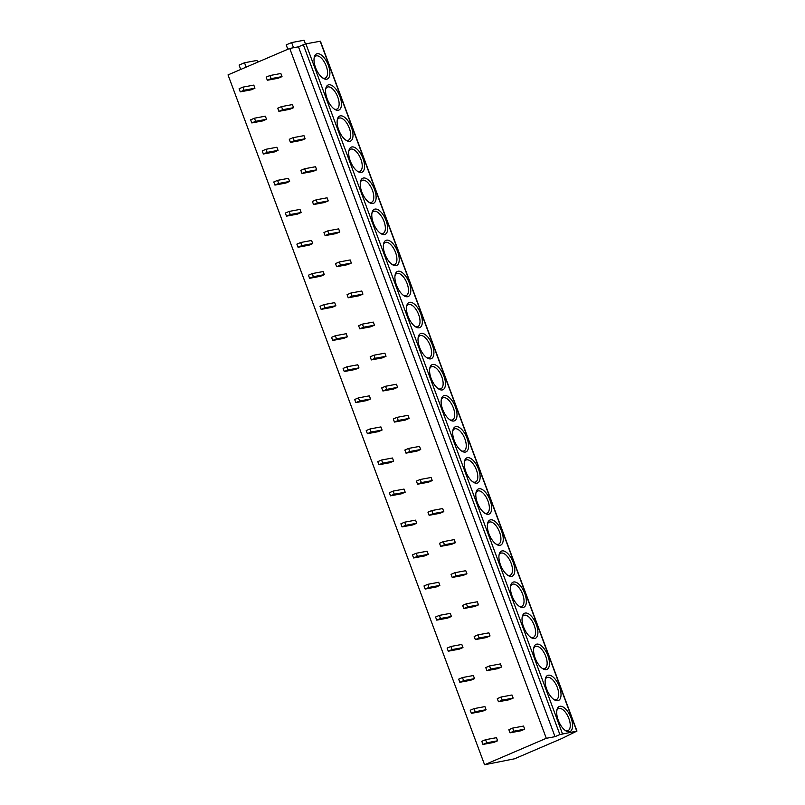 <?xml version="1.0" encoding="UTF-8"?>
<svg xmlns="http://www.w3.org/2000/svg" width="805" height="805" viewBox="0 0 805 805"><rect width="100%" height="100%" fill="white"/><g stroke="black" fill="none" stroke-linecap="round" stroke-linejoin="round"><path stroke-width="1.21" d="M559.888 734.583L555.017 736.676L546.293 738.296L484.58 764.75L514.546 758.793L562.182 738.366L576.974 731.061L559.888 734.583L303.334 44.728L305.89 43.862L320.42 41.206L576.974 731.061M326.689 79.192A13.655 6.37 -113.2 0 1 323.429 78.437A13.655 6.37 -113.2 0 1 314.292 57.125A13.655 6.37 -113.2 0 1 317.21 53.714A13.655 6.37 -113.2 0 1 328.339 65.265A13.655 6.37 -113.2 0 1 326.689 79.192M338.241 110.275A13.655 6.37 -113.2 0 1 334.991 109.51A13.655 6.37 -113.2 0 1 325.854 88.198A13.655 6.37 -113.2 0 1 328.772 84.787A13.655 6.37 -113.2 0 1 339.891 96.348A13.655 6.37 -113.2 0 1 338.241 110.275M349.803 141.348A13.655 6.37 -113.2 0 1 346.542 140.593A13.655 6.37 -113.2 0 1 337.406 119.271A13.655 6.37 -113.2 0 1 340.324 115.86A13.655 6.37 -113.2 0 1 351.443 127.421A13.655 6.37 -113.2 0 1 349.803 141.348M361.354 172.421A13.655 6.37 -113.2 0 1 358.104 171.666A13.655 6.37 -113.2 0 1 348.968 150.344A13.655 6.37 -113.2 0 1 351.886 146.943A13.655 6.37 -113.2 0 1 363.005 158.494A13.655 6.37 -113.2 0 1 361.354 172.421M372.916 203.494A13.655 6.37 -113.2 0 1 369.656 202.739A13.655 6.37 -113.2 0 1 360.519 181.417A13.655 6.37 -113.2 0 1 363.437 178.016A13.655 6.37 -113.2 0 1 374.556 189.567A13.655 6.37 -113.2 0 1 372.916 203.494M384.468 234.567A13.655 6.37 -113.2 0 1 381.218 233.812A13.655 6.37 -113.2 0 1 372.071 212.49A13.655 6.37 -113.2 0 1 374.999 209.089A13.655 6.37 -113.2 0 1 386.118 220.64A13.655 6.37 -113.2 0 1 384.468 234.567M396.03 265.64A13.655 6.37 -113.2 0 1 392.77 264.885A13.655 6.37 -113.2 0 1 383.633 243.573A13.655 6.37 -113.2 0 1 386.551 240.162A13.655 6.37 -113.2 0 1 397.67 251.713A13.655 6.37 -113.2 0 1 396.03 265.64M407.582 296.723A13.655 6.37 -113.2 0 1 404.331 295.958A13.655 6.37 -113.2 0 1 395.185 274.646A13.655 6.37 -113.2 0 1 398.113 271.235A13.655 6.37 -113.2 0 1 409.232 282.797A13.655 6.37 -113.2 0 1 407.582 296.723M419.143 327.796A13.655 6.37 -113.2 0 1 415.883 327.031A13.655 6.37 -113.2 0 1 406.746 305.719A13.655 6.37 -113.2 0 1 409.665 302.308A13.655 6.37 -113.2 0 1 420.784 313.87A13.655 6.37 -113.2 0 1 419.143 327.796M430.695 358.869A13.655 6.37 -113.2 0 1 427.445 358.114A13.655 6.37 -113.2 0 1 418.298 336.792A13.655 6.37 -113.2 0 1 421.226 333.391A13.655 6.37 -113.2 0 1 432.345 344.943A13.655 6.37 -113.2 0 1 430.695 358.869M442.257 389.942A13.655 6.37 -113.2 0 1 438.997 389.187A13.655 6.37 -113.2 0 1 429.86 367.865A13.655 6.37 -113.2 0 1 432.778 364.464A13.655 6.37 -113.2 0 1 443.897 376.016A13.655 6.37 -113.2 0 1 442.257 389.942M453.809 421.015A13.655 6.37 -113.2 0 1 450.559 420.26A13.655 6.37 -113.2 0 1 441.412 398.938A13.655 6.37 -113.2 0 1 444.33 395.537A13.655 6.37 -113.2 0 1 455.459 407.089A13.655 6.37 -113.2 0 1 453.809 421.015M465.371 452.088A13.655 6.37 -113.2 0 1 462.11 451.333A13.655 6.37 -113.2 0 1 452.974 430.011A13.655 6.37 -113.2 0 1 455.892 426.61A13.655 6.37 -113.2 0 1 467.011 438.162A13.655 6.37 -113.2 0 1 465.371 452.088M476.922 483.171A13.655 6.37 -113.2 0 1 473.672 482.406A13.655 6.37 -113.2 0 1 464.525 461.094A13.655 6.37 -113.2 0 1 467.443 457.683A13.655 6.37 -113.2 0 1 478.573 469.245A13.655 6.37 -113.2 0 1 476.922 483.171M488.484 514.244A13.655 6.37 -113.2 0 1 485.224 513.479A13.655 6.37 -113.2 0 1 476.087 492.167A13.655 6.37 -113.2 0 1 479.005 488.756A13.655 6.37 -113.2 0 1 490.124 500.318A13.655 6.37 -113.2 0 1 488.484 514.244M500.036 545.317A13.655 6.37 -113.2 0 1 496.786 544.562A13.655 6.37 -113.2 0 1 487.639 523.24A13.655 6.37 -113.2 0 1 490.557 519.839A13.655 6.37 -113.2 0 1 501.686 531.391A13.655 6.37 -113.2 0 1 500.036 545.317M511.598 576.39A13.655 6.37 -113.2 0 1 508.337 575.635A13.655 6.37 -113.2 0 1 499.201 554.313A13.655 6.37 -113.2 0 1 502.119 550.912A13.655 6.37 -113.2 0 1 513.238 562.464A13.655 6.37 -113.2 0 1 511.598 576.39M523.149 607.463A13.655 6.37 -113.2 0 1 519.889 606.708A13.655 6.37 -113.2 0 1 510.752 585.386A13.655 6.37 -113.2 0 1 513.671 581.985A13.655 6.37 -113.2 0 1 524.8 593.537A13.655 6.37 -113.2 0 1 523.149 607.463M534.711 638.536A13.655 6.37 -113.2 0 1 531.451 637.781A13.655 6.37 -113.2 0 1 522.314 616.459A13.655 6.37 -113.2 0 1 525.232 613.058A13.655 6.37 -113.2 0 1 536.351 624.61A13.655 6.37 -113.2 0 1 534.711 638.536M546.263 669.619A13.655 6.37 -113.2 0 1 543.003 668.854A13.655 6.37 -113.2 0 1 533.866 647.542A13.655 6.37 -113.2 0 1 536.784 644.131A13.655 6.37 -113.2 0 1 547.913 655.693A13.655 6.37 -113.2 0 1 546.263 669.619M557.825 700.692A13.655 6.37 -113.2 0 1 554.565 699.927A13.655 6.37 -113.2 0 1 545.428 678.615A13.655 6.37 -113.2 0 1 548.346 675.204A13.655 6.37 -113.2 0 1 559.465 686.766A13.655 6.37 -113.2 0 1 557.825 700.692M569.377 731.765A13.655 6.37 -113.2 0 1 566.116 731.01A13.655 6.37 -113.2 0 1 556.98 709.688A13.655 6.37 -113.2 0 1 559.898 706.287A13.655 6.37 -113.2 0 1 571.027 717.839A13.655 6.37 -113.2 0 1 569.377 731.765M555.017 736.676L298.464 46.821L303.334 44.728M546.293 738.296L289.74 48.441L298.464 46.821M484.58 764.75L228.026 74.895L289.74 48.441M240.262 91.861L251.16 89.838L254.944 88.208L253.796 85.109L242.889 87.131L239.105 88.751L240.262 91.861L244.046 90.241L242.889 87.131M267.33 80.259L278.228 78.236L282.012 76.606L280.854 73.497L269.957 75.529L266.173 77.149L267.33 80.259L271.114 78.628L269.957 75.529M251.814 122.934L262.712 120.911L266.505 119.291L265.348 116.182L254.45 118.204L250.657 119.824L251.814 122.934L255.608 121.314L254.45 118.204M278.882 111.332L289.78 109.309L293.573 107.679L292.416 104.58L281.519 106.602L277.725 108.222L278.882 111.332L282.676 109.701L281.519 106.602M263.376 154.007L274.274 151.984L278.057 150.364L276.9 147.255L266.002 149.277L262.219 150.897L263.376 154.007L267.159 152.387L266.002 149.277M290.444 142.405L301.342 140.382L305.125 138.762L303.968 135.653L293.07 137.675L289.287 139.295L290.444 142.405L294.228 140.784L293.07 137.675M274.928 185.08L285.825 183.057L289.619 181.437L288.462 178.328L277.564 180.35L273.77 181.98L274.928 185.08L278.721 183.46L277.564 180.35M301.996 173.478L312.893 171.455L316.687 169.835L315.53 166.726L304.632 168.748L300.839 170.368L301.996 173.478L305.789 171.857L304.632 168.748M286.489 216.163L297.387 214.14L301.171 212.51L300.013 209.401L289.116 211.423L285.332 213.053L286.489 216.163L290.273 214.532L289.116 211.423M313.548 204.551L324.455 202.528L328.239 200.908L327.082 197.799L316.184 199.821L312.4 201.451L313.548 204.551L317.341 202.93L316.184 199.821M298.041 247.236L308.939 245.213L312.732 243.583L311.575 240.474L300.678 242.506L296.884 244.126L298.041 247.236L301.835 245.606L300.678 242.506M325.109 235.634L336.007 233.601L339.801 231.981L338.643 228.872L327.746 230.894L323.952 232.524L325.109 235.634L328.903 234.003L327.746 230.894M309.593 278.309L320.501 276.286L324.284 274.656L323.127 271.557L312.229 273.579L308.446 275.199L309.593 278.309L313.387 276.689L312.229 273.579M336.661 266.707L347.569 264.684L351.352 263.054L350.195 259.945L339.297 261.967L335.514 263.597L336.661 266.707L340.455 265.076L339.297 261.967M321.155 309.382L332.052 307.359L335.846 305.739L334.689 302.63L323.791 304.652L319.998 306.272L321.155 309.382L324.948 307.762L323.791 304.652M348.223 297.78L359.121 295.757L362.914 294.127L361.757 291.028L350.859 293.05L347.066 294.67L348.223 297.78L352.016 296.149L350.859 293.05M332.707 340.455L343.614 338.432L347.398 336.812L346.241 333.703L335.343 335.725L331.559 337.345L332.707 340.455L336.5 338.835L335.343 335.725M359.775 328.853L370.682 326.83L374.466 325.2L373.309 322.101L362.411 324.123L358.627 325.743L359.775 328.853L363.568 327.233L362.411 324.123M344.268 371.528L355.166 369.505L358.96 367.885L357.802 364.776L346.905 366.798L343.111 368.428L344.268 371.528L348.062 369.908L346.905 366.798M371.336 359.926L382.234 357.903L386.028 356.283L384.871 353.174L373.973 355.196L370.179 356.816L371.336 359.926L375.12 358.305L373.973 355.196M355.82 402.611L366.728 400.578L370.511 398.958L369.354 395.849L358.456 397.871L354.673 399.501L355.82 402.611L359.614 400.981L358.456 397.871M382.888 390.999L393.796 388.976L397.579 387.356L396.422 384.247L385.525 386.269L381.731 387.899L382.888 390.999L386.682 389.379L385.525 386.269M367.382 433.684L378.28 431.661L382.073 430.031L380.916 426.922L370.018 428.954L366.225 430.574L367.382 433.684L371.165 432.054L370.018 428.954M394.45 422.082L405.348 420.049L409.141 418.429L407.984 415.32L397.086 417.342L393.293 418.972L394.45 422.082L398.234 420.452L397.086 417.342M378.934 464.757L389.841 462.734L393.625 461.104L392.468 458.005L381.57 460.027L377.787 461.647L378.934 464.757L382.727 463.127L381.57 460.027M406.002 453.155L416.899 451.132L420.693 449.502L419.536 446.393L408.638 448.415L404.845 450.045L406.002 453.155L409.795 451.525L408.638 448.415M390.495 495.83L401.393 493.807L405.187 492.187L404.03 489.078L393.132 491.1L389.338 492.72L390.495 495.83L394.279 494.21L393.132 491.1M417.564 484.228L428.461 482.205L432.255 480.575L431.098 477.466L420.2 479.498L416.406 481.118L417.564 484.228L421.347 482.598L420.2 479.498M402.047 526.903L412.945 524.88L416.738 523.26L415.581 520.151L404.684 522.173L400.89 523.793L402.047 526.903L405.841 525.283L404.684 522.173M429.115 515.301L440.013 513.278L443.807 511.648L442.649 508.549L431.752 510.571L427.958 512.191L429.115 515.301L432.909 513.681L431.752 510.571M413.609 557.976L424.507 555.953L428.3 554.333L427.143 551.224L416.245 553.246L412.452 554.876L413.609 557.976L417.393 556.356L416.245 553.246M440.677 546.374L451.575 544.351L455.358 542.731L454.211 539.622L443.303 541.644L439.52 543.264L440.677 546.374L444.461 544.754L443.303 541.644M425.161 589.059L436.058 587.026L439.852 585.406L438.695 582.297L427.797 584.319L424.004 585.949L425.161 589.059L428.954 587.429L427.797 584.319M452.229 577.447L463.127 575.424L466.92 573.804L465.763 570.695L454.865 572.717L451.072 574.347L452.229 577.447L456.022 575.827L454.865 572.717M436.723 620.132L447.62 618.109L451.404 616.479L450.257 613.37L439.349 615.392L435.565 617.022L436.723 620.132L440.506 618.502L439.349 615.392M463.791 608.53L474.688 606.497L478.472 604.877L477.325 601.768L466.417 603.79L462.634 605.42L463.791 608.53L467.574 606.9L466.417 603.79M448.274 651.205L459.172 649.182L462.966 647.552L461.808 644.443L450.911 646.475L447.117 648.095L448.274 651.205L452.068 649.575L450.911 646.475M475.342 639.603L486.24 637.58L490.034 635.95L488.877 632.841L477.979 634.863L474.185 636.493L475.342 639.603L479.136 637.973L477.979 634.863M459.836 682.278L470.734 680.255L474.517 678.625L473.37 675.526L462.462 677.548L458.679 679.168L459.836 682.278L463.62 680.658L462.462 677.548M486.904 670.676L497.802 668.653L501.585 667.023L500.438 663.914L489.531 665.946L485.747 667.566L486.904 670.676L490.688 669.046L489.531 665.946M471.388 713.351L482.286 711.328L486.079 709.708L484.922 706.599L474.024 708.621L470.231 710.241L471.388 713.351L475.181 711.731L474.024 708.621M498.456 701.749L509.354 699.726L513.147 698.096L511.99 694.997L501.092 697.019L497.299 698.639L498.456 701.749L502.25 700.129L501.092 697.019M482.95 744.424L493.847 742.401L497.631 740.781L496.484 737.672L485.576 739.694L481.793 741.325L482.95 744.424L486.733 742.804L485.576 739.694M510.018 732.822L520.915 730.799L524.699 729.179L523.542 726.07L512.644 728.092L508.861 729.712L510.018 732.822L513.801 731.202L512.644 728.092M240.725 69.451L239.095 65.074L244.509 62.75L256.966 60.445L257.62 62.206M246.139 67.127L244.509 62.75M287.818 49.256L286.198 44.889L291.611 42.564L304.069 40.25L305.447 43.963M293.533 47.736L291.611 42.564M254.944 88.208L244.046 90.241M282.012 76.606L271.114 78.628M266.505 119.291L255.608 121.314M293.573 107.679L282.676 109.701M278.057 150.364L267.159 152.387M305.125 138.762L294.228 140.784M289.619 181.437L278.721 183.46M316.687 169.835L305.789 171.857M301.171 212.51L290.273 214.532M328.239 200.908L317.341 202.93M312.732 243.583L301.835 245.606M339.801 231.981L328.903 234.003M324.284 274.656L313.387 276.689M351.352 263.054L340.455 265.076M335.846 305.739L324.948 307.762M362.914 294.127L352.016 296.149M347.398 336.812L336.5 338.835M374.466 325.2L363.568 327.233M358.96 367.885L348.062 369.908M386.028 356.283L375.12 358.305M370.511 398.958L359.614 400.981M397.579 387.356L386.682 389.379M382.073 430.031L371.165 432.054M409.141 418.429L398.234 420.452M393.625 461.104L382.727 463.127M420.693 449.502L409.795 451.525M405.187 492.187L394.279 494.21M432.255 480.575L421.347 482.598M416.738 523.26L405.841 525.283M443.807 511.648L432.909 513.681M428.3 554.333L417.393 556.356M455.358 542.731L444.461 544.754M439.852 585.406L428.954 587.429M466.92 573.804L456.022 575.827M451.404 616.479L440.506 618.502M478.472 604.877L467.574 606.9M462.966 647.552L452.068 649.575M490.034 635.95L479.136 637.973M474.517 678.625L463.62 680.658M501.585 667.023L490.688 669.046M486.079 709.708L475.181 711.731M513.147 698.096L502.25 700.129M497.631 740.781L486.733 742.804M524.699 729.179L513.801 731.202M314.111 58.061A11.984 5.595 -113.2 0 1 315.872 56.018A11.984 5.595 -113.2 0 1 316.435 55.847A11.984 5.595 -113.2 0 1 325.975 65.416A11.984 5.595 -113.2 0 1 325.321 78.055A11.984 5.595 -113.2 0 1 324.757 78.226A11.984 5.595 -113.2 0 1 322.634 77.924M325.673 89.134A11.984 5.595 -113.2 0 1 327.434 87.091A11.984 5.595 -113.2 0 1 327.997 86.92A11.984 5.595 -113.2 0 1 337.537 96.489A11.984 5.595 -113.2 0 1 336.872 109.128A11.984 5.595 -113.2 0 1 336.319 109.299A11.984 5.595 -113.2 0 1 334.186 108.997M337.225 120.207A11.984 5.595 -113.2 0 1 338.986 118.164A11.984 5.595 -113.2 0 1 339.549 118.003A11.984 5.595 -113.2 0 1 349.088 127.562A11.984 5.595 -113.2 0 1 348.434 140.201A11.984 5.595 -113.2 0 1 347.871 140.372A11.984 5.595 -113.2 0 1 345.748 140.07M348.786 151.28A11.984 5.595 -113.2 0 1 350.547 149.247A11.984 5.595 -113.2 0 1 351.111 149.076A11.984 5.595 -113.2 0 1 360.65 158.635A11.984 5.595 -113.2 0 1 359.986 171.274A11.984 5.595 -113.2 0 1 359.433 171.445A11.984 5.595 -113.2 0 1 357.299 171.143M360.338 182.353A11.984 5.595 -113.2 0 1 362.099 180.32A11.984 5.595 -113.2 0 1 362.663 180.149A11.984 5.595 -113.2 0 1 372.202 189.708A11.984 5.595 -113.2 0 1 371.548 202.347A11.984 5.595 -113.2 0 1 370.984 202.518A11.984 5.595 -113.2 0 1 368.861 202.216M371.9 213.426A11.984 5.595 -113.2 0 1 373.661 211.393A11.984 5.595 -113.2 0 1 374.224 211.222A11.984 5.595 -113.2 0 1 383.764 220.781A11.984 5.595 -113.2 0 1 383.1 233.43A11.984 5.595 -113.2 0 1 382.536 233.601A11.984 5.595 -113.2 0 1 380.413 233.299M383.452 244.499A11.984 5.595 -113.2 0 1 385.213 242.466A11.984 5.595 -113.2 0 1 385.776 242.295A11.984 5.595 -113.2 0 1 395.315 251.854A11.984 5.595 -113.2 0 1 394.661 264.503A11.984 5.595 -113.2 0 1 394.098 264.674A11.984 5.595 -113.2 0 1 391.975 264.372M395.014 275.582A11.984 5.595 -113.2 0 1 396.774 273.539A11.984 5.595 -113.2 0 1 397.338 273.368A11.984 5.595 -113.2 0 1 406.877 282.937A11.984 5.595 -113.2 0 1 406.213 295.576A11.984 5.595 -113.2 0 1 405.65 295.747A11.984 5.595 -113.2 0 1 403.526 295.445M406.565 306.655A11.984 5.595 -113.2 0 1 408.326 304.612A11.984 5.595 -113.2 0 1 408.89 304.451A11.984 5.595 -113.2 0 1 418.429 314.01A11.984 5.595 -113.2 0 1 417.775 326.649A11.984 5.595 -113.2 0 1 417.211 326.82A11.984 5.595 -113.2 0 1 415.088 326.518M418.127 337.728A11.984 5.595 -113.2 0 1 419.888 335.695A11.984 5.595 -113.2 0 1 420.441 335.524A11.984 5.595 -113.2 0 1 429.991 345.083A11.984 5.595 -113.2 0 1 429.327 357.722A11.984 5.595 -113.2 0 1 428.763 357.893A11.984 5.595 -113.2 0 1 426.64 357.591M429.679 368.801A11.984 5.595 -113.2 0 1 431.44 366.768A11.984 5.595 -113.2 0 1 432.003 366.597A11.984 5.595 -113.2 0 1 441.543 376.156A11.984 5.595 -113.2 0 1 440.888 388.795A11.984 5.595 -113.2 0 1 440.325 388.966A11.984 5.595 -113.2 0 1 438.202 388.664M441.241 399.874A11.984 5.595 -113.2 0 1 442.992 397.841A11.984 5.595 -113.2 0 1 443.555 397.67A11.984 5.595 -113.2 0 1 453.104 407.229A11.984 5.595 -113.2 0 1 452.44 419.878A11.984 5.595 -113.2 0 1 451.877 420.039A11.984 5.595 -113.2 0 1 449.754 419.747M452.792 430.947A11.984 5.595 -113.2 0 1 454.553 428.914A11.984 5.595 -113.2 0 1 455.117 428.743A11.984 5.595 -113.2 0 1 464.656 438.302A11.984 5.595 -113.2 0 1 464.002 450.951A11.984 5.595 -113.2 0 1 463.439 451.122A11.984 5.595 -113.2 0 1 461.315 450.82M464.354 462.03A11.984 5.595 -113.2 0 1 466.105 459.987A11.984 5.595 -113.2 0 1 466.669 459.816A11.984 5.595 -113.2 0 1 476.208 469.385A11.984 5.595 -113.2 0 1 475.554 482.024A11.984 5.595 -113.2 0 1 474.99 482.195A11.984 5.595 -113.2 0 1 472.867 481.893M475.906 493.103A11.984 5.595 -113.2 0 1 477.667 491.06A11.984 5.595 -113.2 0 1 478.23 490.889A11.984 5.595 -113.2 0 1 487.77 500.458A11.984 5.595 -113.2 0 1 487.116 513.097A11.984 5.595 -113.2 0 1 486.552 513.268A11.984 5.595 -113.2 0 1 484.429 512.966M487.468 524.176A11.984 5.595 -113.2 0 1 489.219 522.143A11.984 5.595 -113.2 0 1 489.782 521.972A11.984 5.595 -113.2 0 1 499.321 531.531A11.984 5.595 -113.2 0 1 498.667 544.17A11.984 5.595 -113.2 0 1 498.104 544.341A11.984 5.595 -113.2 0 1 495.981 544.039M499.02 555.249A11.984 5.595 -113.2 0 1 500.78 553.216A11.984 5.595 -113.2 0 1 501.344 553.045A11.984 5.595 -113.2 0 1 510.883 562.604A11.984 5.595 -113.2 0 1 510.229 575.243A11.984 5.595 -113.2 0 1 509.666 575.414A11.984 5.595 -113.2 0 1 507.542 575.112M510.581 586.322A11.984 5.595 -113.2 0 1 512.332 584.289A11.984 5.595 -113.2 0 1 512.896 584.118A11.984 5.595 -113.2 0 1 522.435 593.677A11.984 5.595 -113.2 0 1 521.781 606.326A11.984 5.595 -113.2 0 1 521.217 606.487A11.984 5.595 -113.2 0 1 519.094 606.195M522.133 617.395A11.984 5.595 -113.2 0 1 523.894 615.362A11.984 5.595 -113.2 0 1 524.458 615.191A11.984 5.595 -113.2 0 1 533.997 624.75A11.984 5.595 -113.2 0 1 533.343 637.399A11.984 5.595 -113.2 0 1 532.779 637.57A11.984 5.595 -113.2 0 1 530.646 637.268M533.695 648.478A11.984 5.595 -113.2 0 1 535.446 646.435A11.984 5.595 -113.2 0 1 536.009 646.264A11.984 5.595 -113.2 0 1 545.548 655.834A11.984 5.595 -113.2 0 1 544.894 668.472A11.984 5.595 -113.2 0 1 544.331 668.643A11.984 5.595 -113.2 0 1 542.208 668.341M545.247 679.551A11.984 5.595 -113.2 0 1 547.008 677.508A11.984 5.595 -113.2 0 1 547.571 677.337A11.984 5.595 -113.2 0 1 557.11 686.907A11.984 5.595 -113.2 0 1 556.456 699.545A11.984 5.595 -113.2 0 1 555.893 699.716A11.984 5.595 -113.2 0 1 553.76 699.414M556.808 710.624A11.984 5.595 -113.2 0 1 558.559 708.581A11.984 5.595 -113.2 0 1 559.123 708.42A11.984 5.595 -113.2 0 1 568.662 717.98A11.984 5.595 -113.2 0 1 568.008 730.618A11.984 5.595 -113.2 0 1 567.445 730.789A11.984 5.595 -113.2 0 1 565.321 730.487M320.169 41.206L576.722 731.061M562.443 733.717L305.89 43.862"/></g></svg>
